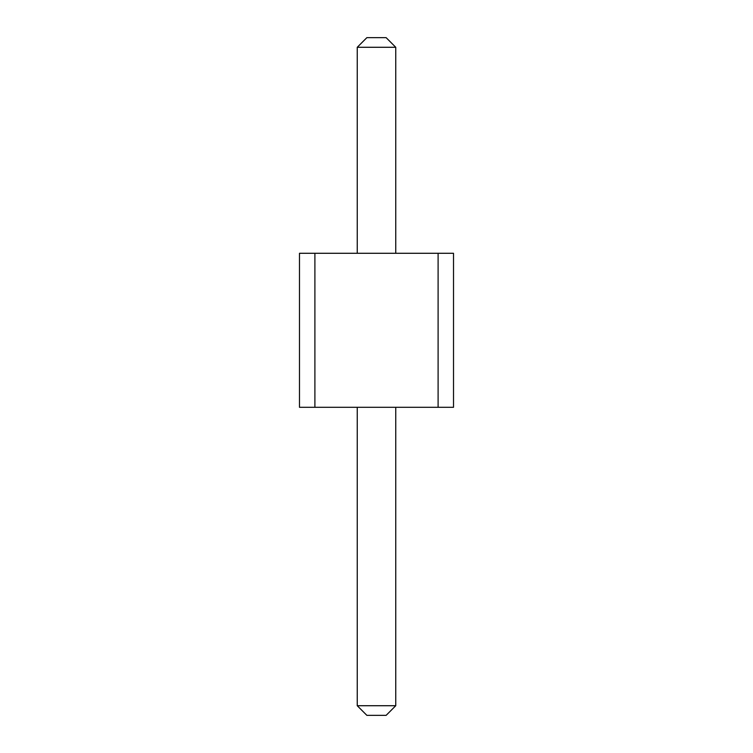 <?xml version="1.0" encoding="UTF-8"?>
<svg xmlns="http://www.w3.org/2000/svg" width="753" height="753" viewBox="0 0 753 753"><rect width="100%" height="100%" fill="white"/><g stroke="black" fill="none" stroke-linecap="round" stroke-linejoin="round"><path stroke-width="1.13" d="M314.895 407.307L299.487 407.307L299.487 253.281L314.895 253.281L314.895 407.307L453.513 407.307L453.513 253.281L314.895 253.281M438.105 253.281L438.105 407.307M357.251 253.281L357.251 47.279L395.749 47.279L395.749 253.281M357.251 407.307L357.251 705.721L366.871 715.35L386.129 715.35L395.749 705.721L357.251 705.721M395.749 407.307L395.749 705.721M395.749 47.279L386.129 37.65L366.871 37.65L357.251 47.279"/></g></svg>

